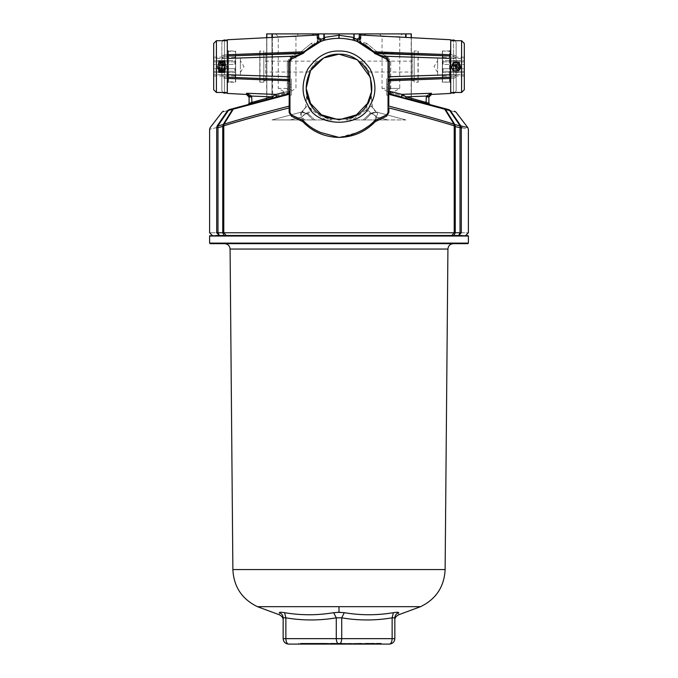 <?xml version="1.0" encoding="UTF-8"?>
<svg xmlns="http://www.w3.org/2000/svg" width="678" height="678" viewBox="0 0 678 678"><rect width="100%" height="100%" fill="white"/><g stroke="black" fill="none" stroke-linecap="round" stroke-linejoin="round"><path stroke-width="0.51" stroke-dasharray="3.39 2.54" d="M218.638 67.732L219.782 67.732L220.24 70.351L221.291 70.351L221.291 68.308L222.435 68.308L222.435 70.351L223.486 70.351L223.943 67.732L225.088 67.732M219.392 71.495L224.342 71.495M220.07 63.486L220.799 62.834L222.926 62.834L223.655 63.452L222.926 64.3L220.799 64.3L220.07 63.681M223.655 63.647L222.926 64.3M223.486 61.69L220.24 61.69M219.918 65.444L223.808 65.444M218.808 60.867L217.774 66.597L218.808 72.309L224.918 72.309L225.952 66.588L224.918 60.867L218.808 60.867M222.52 66.588L222.52 67.461C221.206 69.995 219.901 69.995 218.596 67.461L218.596 64.851L219.901 64.851L219.901 67.461L221.206 67.461L221.206 64.851L225.13 64.851L225.13 66.156L222.52 66.156L222.52 66.588M222.52 66.156L222.52 67.461C221.206 69.995 219.901 69.995 218.596 67.461L218.596 64.851L219.901 64.851L219.901 67.461L221.206 67.461L221.206 64.851L225.13 64.851L225.13 66.156L222.52 66.156M221.536 62.029C218.926 62.478 217.511 64.003 217.291 66.588C217.511 69.19 218.935 70.715 221.553 71.156L222.198 71.156C224.799 70.698 226.215 69.181 226.444 66.588C226.215 63.986 224.791 62.469 222.172 62.02L221.536 62.029M226.444 66.588C223.393 60.689 220.342 60.689 217.291 66.588C217.562 69.368 219.087 70.893 221.867 71.165C224.647 70.893 226.172 69.368 226.444 66.588M227.308 40.714L227.308 92.471M240.385 75.038L240.385 67.02L240.385 75.038L213.689 74.733L213.689 71.309L213.689 72.605L234.935 72.605L234.935 71.309L213.689 71.309L213.689 61.876L213.689 64.461L234.935 64.461L234.935 60.579L234.935 61.876L213.689 61.876L213.689 60.579L213.689 61.876L234.935 61.876L234.935 60.579L213.689 60.579L213.689 58.452L240.385 58.147L240.385 66.156L240.385 58.147M213.689 76.029L234.935 76.029L234.935 74.733L213.689 74.733L213.689 72.605L234.935 72.605L234.935 68.715L213.689 68.715L213.689 64.461L234.935 64.461L234.935 60.579L213.689 60.579L213.689 58.452L234.935 58.452L234.935 57.155L234.935 58.147M234.935 71.309L234.935 68.715L213.689 68.715L213.689 71.309L234.935 71.309L234.935 68.715L234.935 71.309M240.385 72.504L243.936 66.588L240.385 60.681L240.385 72.504L240.385 60.681M234.935 76.029L234.935 75.038M213.689 58.452L213.689 57.155L213.689 58.452M234.935 57.155L213.689 57.155M213.689 89.742L213.689 43.434M289.964 92.598L289.964 95.191L291.328 95.191L289.964 95.191L289.964 89.742L291.328 89.742L289.964 89.742L291.328 89.742L291.328 84.301L289.964 84.301L289.964 78.851L291.328 78.851L289.964 78.851L289.964 87.021L291.328 87.021L289.964 87.021L289.964 95.191L289.964 89.742L291.328 89.742L291.328 95.191L291.328 78.851L291.328 95.191L291.328 78.851L291.328 84.301L289.964 84.301L289.964 78.851L289.964 92.598L288.955 93.623L251.546 103.641L288.955 93.623L289.964 92.301L289.964 61.512L291.54 59.045L289.964 61.512L289.964 80.496L288.675 79.267L288.675 80.792L288.675 79.614L235.427 77.487L235.427 75.021L221.867 74.656L221.867 58.52L221.867 74.656L224.443 77.089L224.443 74.656L224.443 78.317L221.867 77.123C221.867 94.751 221.867 94.751 221.867 77.123C221.867 94.751 221.867 94.751 221.867 77.123L221.867 74.656L221.867 77.123L224.443 78.317L288.675 80.792L227.308 78.428C227.308 96.496 227.308 98.641 227.308 78.428L227.308 54.748C227.308 36.629 227.308 34.62 227.308 54.748L303.668 51.808L316.524 42.968L317.067 43.172L313.829 44.943L314.372 42.604L311.397 43.265L312.804 45.57L313.829 44.943L312.804 45.57L311.397 43.265L314.355 42.612L313.812 44.951M274.793 95.106L274.149 95.479M273.336 95.937L275.971 94.42L246.792 93.428M248.343 94.869L249.072 96.496L249.106 103.251L251.682 102.217L249.106 103.251L249.106 96.937L251.682 96.937L251.614 96.064L247.233 93.759M247.928 94.378L249.106 96.937L249.072 96.496L251.614 96.064L251.682 96.937L251.614 96.064L246.521 93.259L251.614 96.064L271.759 96.835L272.039 98.149L271.759 96.835L272.039 98.149L276.26 97.022L275.971 94.42L288.675 91.191L275.98 94.42L271.759 96.835L249.106 103.259L249.106 96.937L251.682 96.937L251.97 103.531L251.682 102.217L251.97 103.531L272.039 98.149L248.097 104.565L288.955 93.623L289.192 106.099C260.411 113.531 238.664 119.565 223.96 124.21L233.308 109.133L289.218 94.276L289.964 93.2M289.964 89.742L289.964 84.301L289.964 89.742M339 54.172C328.033 53.808 318.55 59.283 310.549 70.597C304.753 83.182 304.753 94.132 310.549 103.446C318.092 124.405 359.908 124.405 367.451 103.446C373.247 94.132 373.247 83.182 367.451 70.597C359.45 59.283 349.967 53.808 339 54.172C349.967 53.808 359.45 59.283 367.451 70.597C373.247 83.182 373.247 94.132 367.451 103.446C359.908 124.405 318.092 124.405 310.549 103.446C304.753 94.132 304.753 83.182 310.549 70.597C318.55 59.283 328.033 53.808 339 54.172C328.033 53.808 318.55 59.283 310.549 70.597C304.753 83.182 304.753 94.132 310.549 103.446C318.092 124.405 359.908 124.405 367.451 103.446C373.247 94.132 373.247 83.182 367.451 70.597C359.45 59.283 349.967 53.808 339 54.172M388.036 95.191L386.672 95.191L386.672 78.851L386.672 95.191L386.672 89.742L388.036 89.742L388.036 95.191L388.036 78.851L388.036 84.301L386.672 84.301L388.036 84.301L388.036 95.191L388.036 78.851L388.036 84.301L386.672 84.301L386.672 78.851L388.036 78.851L386.672 78.851L386.672 87.021L388.036 87.021L386.672 87.021L386.672 95.191L388.036 95.191L388.036 61.512L386.46 59.045L388.036 61.512L388.036 92.598M386.672 89.742L388.036 89.742L388.036 84.301L386.672 84.301L386.672 89.742L388.036 89.742L386.672 89.742M289.192 106.099L289.133 112.523L291.464 116.226L291.54 114.997L302.566 120.142L291.54 114.997L289.964 112.523L291.54 114.997L302.566 120.142L302.786 121.667L303.397 120.735L302.566 120.142M287.108 88.386L278.251 88.386L287.108 93.505L295.955 88.386L295.955 36.629L278.251 36.629L295.955 36.629L298.684 33.9L275.531 33.9L298.684 33.9M390.892 88.386L399.749 88.386L382.045 88.386L390.892 93.505L399.749 88.386L399.749 36.629L382.045 36.629L399.749 36.629L402.469 33.9L379.316 33.9L402.469 33.9M444.819 108.565L445.488 109.446L449.7 110.573L460.082 125.82L460.023 232.757L455.269 232.757L455.269 126.405L454.811 124.523L454.04 124.21C439.327 119.565 417.589 113.531 388.808 106.099L388.782 94.276L444.692 109.133L454.04 124.21L454.209 232.757L216.706 232.757C207.265 232.757 207.265 232.757 216.706 232.757L219.333 235.486L461.955 235.486C466.905 235.486 466.905 235.486 461.955 235.486C466.905 235.486 466.905 235.486 461.955 235.486C469.778 235.486 469.778 235.486 461.955 235.486M450.446 110.658L449.031 109.692L450.446 110.658C457.752 112.607 457.752 112.607 450.446 110.658L460.811 125.905C470.159 128.21 470.159 128.21 460.811 125.905L460.082 125.82L461.328 127.261M339 51.036C351.009 50.638 361.399 56.638 370.163 69.029C376.51 82.818 376.51 94.81 370.163 105.014C361.899 127.973 316.101 127.973 307.837 105.014C301.49 94.81 301.49 82.818 307.837 69.029C316.601 56.638 326.991 50.638 339 51.036M320.686 132.507L339 137.414C353.357 137.117 365.425 131.871 375.214 121.667L375.434 120.142L386.46 114.997L375.426 120.142L386.46 114.997L386.536 116.226L388.867 112.523L388.867 107.912C417.614 115.243 439.403 121.201 454.235 125.811L455.252 126.1M369.044 125.777L374.603 120.735C369.722 125.879 363.959 129.803 357.314 132.507C364.162 129.659 369.925 125.735 374.603 120.735L375.214 121.667M302.786 121.667C312.575 131.871 324.643 137.117 339 137.414L357.314 132.507M375.62 121.37L386.536 116.226M388.036 93.2L388.782 94.276L389.045 93.623L388.036 92.301L389.045 93.623L389.325 91.191L402.02 94.42L389.325 91.191L389.045 93.623L388.036 92.301L388.036 80.496L389.325 79.267L389.325 76.8L389.325 79.267L388.036 80.496L388.036 76.8L389.325 76.8L388.036 76.8L388.036 61.512L388.036 92.301L390.714 92.666L388.036 92.301L388.036 78.851M388.036 93.395L388.036 112.523L386.46 114.997L388.036 112.523L388.036 92.301L389.045 93.623L388.036 92.301L388.036 81.436L388.036 92.301L389.325 91.191L389.325 79.614L389.325 80.792L453.557 78.317L453.557 74.656L453.557 78.317L456.133 77.123L456.133 56.054C456.133 38.434 456.133 38.434 456.133 56.054L456.133 77.123C456.133 94.751 456.133 94.751 456.133 77.123C456.133 94.751 456.133 94.751 456.133 77.123L453.557 78.317L389.325 80.792L450.692 78.428C450.692 98.674 450.692 96.471 450.692 78.428L450.692 74.75L442.573 75.021L456.133 74.656L453.557 77.089L456.133 74.656L442.573 75.021L442.573 77.487L453.557 77.089L442.573 77.487L442.573 75.021L389.325 76.8L389.325 61.512L386.969 57.808L386.46 59.045L386.969 57.808L374.468 53.164L386.46 59.045L374.603 53.308C361.535 35.502 321.525 31.332 303.397 53.308L291.54 59.045L302.566 53.901L312.804 45.57L303.397 53.308L294.515 56.189L302.566 53.901L294.515 56.189L295.023 57.418L294.515 56.189L224.443 58.528L224.443 56.096L224.443 58.528L221.867 58.52L221.867 56.054C221.867 38.434 221.867 38.434 221.867 56.054L221.867 58.528L224.443 56.096L224.443 54.859L221.867 56.054L224.443 54.859L224.443 56.096L221.867 58.528L235.427 58.164L235.427 55.698L224.443 56.096L235.427 55.698L235.427 58.164L294.515 56.189L291.031 57.808L291.54 59.045L290.438 56.579L287.286 61.512L287.286 92.666L289.964 92.301L271.963 97.022L272.344 33.9L318.567 33.9L318.414 40.731L317.321 40.968L316.626 43.392L318.262 41.985L318.414 40.731L318.194 42.112L317.118 43.138L318.482 41.434L318.567 40.731L317.279 41.799L318.567 40.731L318.567 37.171L318.457 41.502L317.346 43.011L316.524 42.968L303.668 51.808L303.066 52.986L303.668 51.808L303.066 52.986L303.973 52.706L302.566 53.901L295.023 57.418L302.074 53.757M388.867 107.921L388.036 107.921L388.036 112.523L386.46 114.997M223.325 124.286L223.91 124.32L223.325 124.286L232.512 109.446L234.647 108.175M222.748 126.1L223.791 126.405L223.791 232.757L226.215 235.486L455.845 235.486L216.045 235.486C208.222 235.486 208.222 235.486 216.045 235.486C211.095 235.486 211.095 235.486 216.045 235.486C211.095 235.486 211.095 235.486 216.045 235.486L219.333 235.486L217.977 232.757L217.96 125.922L223.189 124.523L222.748 126.1L223.765 125.811C238.597 121.201 260.386 115.243 289.133 107.921L289.964 107.912L289.964 93.395L289.964 112.523L291.54 114.997M291.328 84.301L289.964 84.301L291.328 84.301M289.964 78.851L289.964 92.301L288.955 93.623L276.26 97.022L288.955 93.623L289.964 92.301L288.955 93.623L289.964 92.301L289.964 81.436L289.964 92.301L288.675 91.191L288.955 93.623L288.675 80.792L224.443 78.317L224.443 77.089L221.867 74.656L235.427 75.021L235.427 77.487L288.675 79.267L288.675 76.8L288.675 79.267L289.964 80.496L289.964 81.436L289.964 76.8L288.675 76.8L289.964 76.8L290.396 60.045M249.072 96.496L251.614 96.064L271.759 96.835L251.614 96.064L249.072 96.496M249.106 96.937L251.682 96.937L251.682 102.217L271.759 96.835L251.682 102.217L251.682 96.937M246.945 93.539L247.639 94.106M249.063 96.462L248.945 95.979M246.928 93.53L275.971 94.42L246.521 93.259C246.521 94.818 246.521 94.818 246.521 93.259C246.521 94.818 246.521 94.818 246.521 93.259C246.521 94.818 246.521 94.818 246.521 93.259M313.185 45.333L317.118 43.138M311.973 46.104L308.685 48.485L311.973 46.104M304.617 52.062L303.066 52.986L235.427 55.698L302.481 53.554L304.558 52.121L303.668 51.808L304.558 52.121L311.999 46.087M290.557 59.825L291.54 59.045L291.031 57.808L294.515 56.189L291.031 57.808L288.675 61.512L291.031 57.808L288.675 61.512L288.675 76.8L288.675 61.512L289.964 61.512L289.964 76.8L235.427 75.021L288.675 76.8L235.427 75.021L235.427 77.487L224.443 77.089L288.675 79.614L288.675 91.191L289.964 92.301L289.964 80.843L289.964 93.395M266.674 37.688L266.674 98.547L265.666 99.861L266.835 98.395L266.674 33.9L272.344 33.9M317.067 43.172L317.321 40.968L318.414 40.731L318.414 33.9M305.668 51.062L302.566 53.901L291.54 59.045L302.566 53.901L291.54 59.045L290.438 56.579L301.464 51.435L290.438 56.579L287.286 61.512L289.964 61.512L291.54 59.045L289.964 61.512L289.964 95.191M272.344 37.392L272.675 97.979L272.344 96.666L287.286 92.666L287.616 93.979L287.286 61.512L289.964 61.512L289.964 80.496L288.675 79.267L235.427 77.487L288.675 79.614L288.692 78.258M271.963 33.9L271.963 97.022L271.344 98.335L271.963 97.022L266.835 98.395L266.835 33.9M266.835 37.68L266.835 98.395L266.208 99.717L266.835 98.395L271.963 97.022L271.963 37.417M248.097 104.565L249.106 103.293M324.974 40.036L338.907 37.985L324.974 40.036L324.237 37.426L322.813 40.731L320.702 41.528L321.126 39.205L318.728 37.849L317.829 39.036L320.219 40.333L320.27 41.35L303.668 51.808L224.443 54.859C224.443 35.239 224.443 35.239 224.443 54.859C224.443 35.239 224.443 35.239 224.443 54.859L303.668 51.808L304.558 52.121L302.625 53.452L303.066 52.986L302.625 53.452L235.427 55.698L303.066 52.986L235.427 55.698L235.427 58.164L294.515 56.189L295.023 57.418M318.728 33.9L318.728 37.849L318.567 33.9L323.864 33.9L323.864 38.163L321.126 39.205L320.219 40.333M322.813 40.731L323.923 40.366M324.245 40.256L324.948 40.044M338.949 33.9L338.907 37.985L353.026 40.036L353.763 37.426L339.051 35.264L324.237 37.426L324.237 33.9L359.433 33.9L359.272 37.849L360.171 39.036L360.721 38.392L360.721 35.036L453.557 39.9M354.247 40.417L355.187 40.731L353.763 37.426L353.763 33.9M339.051 33.9L339.093 37.985L354.077 40.366M359.272 33.9L359.272 37.849L356.874 39.205L357.298 41.528L375.375 53.452L374.332 51.808L357.73 41.35L357.781 40.333L356.874 39.205L354.136 38.163L354.136 33.9M355.187 40.731L357.73 41.35M453.557 56.096L453.557 58.528L453.557 54.859L456.133 56.054L453.557 54.859L453.557 56.096L456.133 58.528L453.557 56.096L442.573 55.698L453.557 56.096M453.557 58.52L442.573 58.164L453.557 58.528L453.557 74.656L453.557 58.52M373.392 52.07L375.434 53.901L376.536 51.435L387.562 56.579L390.714 61.512L390.714 92.666L405.656 96.666L406.656 98.335L405.656 96.666L405.325 97.979L405.656 96.666L390.714 92.666L390.384 93.979L411.792 99.717L390.384 93.979L390.714 61.512L387.562 56.579L386.46 59.045L375.434 53.901L360.933 43.172L359.433 40.731L360.679 40.968L361.374 43.392L360.679 40.968L359.433 40.722L360.654 43.011L364.188 44.951L363.628 42.604L366.603 43.265L365.196 45.57L366.603 43.265L363.645 42.612L364.188 44.951L375.434 53.901L382.977 57.418L383.485 56.189L382.977 57.418L375.434 53.901L386.46 59.045L388.036 61.512L386.46 59.045L382.977 57.418L383.485 56.189L442.573 58.164L442.573 55.698L442.573 58.164L383.485 56.189L386.969 57.808L389.325 61.512L389.325 76.8L442.573 75.021L442.573 77.487L389.325 79.614L450.692 77.19M373.442 52.121L374.934 52.986L374.332 51.808L374.934 52.986L442.573 55.698L375.375 53.452L442.573 55.698L374.934 52.986L375.375 53.452L374.934 52.986L442.573 55.698L442.573 58.164L450.692 58.427L450.692 74.75L450.692 55.994L375.375 53.452L373.442 52.121L374.332 51.808L361.476 42.968L374.332 51.808L373.442 52.121L453.557 54.859C453.557 35.239 453.557 35.239 453.557 54.859C453.557 35.239 453.557 35.239 453.557 54.859L374.332 51.808L450.692 54.748L450.692 55.994M359.433 39.409L360.171 39.036M359.433 33.9L359.433 37.171L360.721 38.392L360.721 41.799L359.433 40.731L359.586 33.9L359.433 40.722L361.476 42.968L360.654 43.011L359.433 40.731L359.543 41.511L360.882 43.138M318.567 37.171L318.567 33.9L318.567 37.171L317.279 38.392L317.829 39.036M320.702 41.528L320.27 41.35M302.617 53.884L303.532 53.164L227.308 55.994M302.566 53.901L301.464 51.435L311.397 43.265L301.464 51.435L303.397 53.308L301.464 51.435L302.566 53.901L303.397 53.308L302.481 53.554M290.26 60.291L289.964 61.512L291.54 59.045L291.031 57.808M288.955 93.623L288.675 91.191L289.964 92.301L288.955 93.623L276.26 97.022L275.98 94.42L276.26 97.022L272.039 98.149M251.97 103.531L251.546 103.641L251.402 102.327M233.181 108.565L232.512 109.446L228.3 110.573L228.969 109.692L233.181 108.565M228.969 109.692L227.554 110.658L216.791 126.701M216.731 126.896L216.706 232.757M227.554 110.658C220.248 112.607 220.248 112.607 227.554 110.658L228.3 110.573L217.918 125.82L217.189 125.905M217.918 125.82L216.706 127.676L217.918 125.82M216.663 127.574L216.663 127.574C207.265 129.862 207.265 129.862 216.663 127.574M223.791 126.405L223.91 124.32M291.464 116.226L302.38 121.37M428.928 96.496L426.386 96.064L426.318 96.937L426.386 96.064L431.479 93.259L428.894 96.937L428.928 96.496L426.386 96.064L426.318 102.217L428.894 103.251L426.318 102.217L426.03 103.531L426.318 102.217L426.03 103.531L405.961 98.149L406.241 96.835L402.029 94.42L406.241 96.835L405.961 98.149L401.74 97.022L402.029 94.42L431.479 93.259L426.386 96.064L406.241 96.835L402.029 94.42L401.74 97.022L402.02 94.42L431.479 93.259L426.386 96.064L428.928 96.496L428.894 96.937L426.318 96.937L426.318 102.217L406.241 96.835L405.961 98.149L426.454 103.641L426.03 103.531L426.454 103.641L426.598 102.327M426.454 103.641L429.903 104.565L428.894 103.251L428.894 96.937L426.318 96.937L428.894 96.937L428.894 103.251L428.894 96.937L428.894 103.251L426.318 102.217L426.318 96.937M428.937 96.462L429.666 94.852L428.937 96.462M431.479 93.259C431.479 94.818 431.479 94.818 431.479 93.259C431.479 94.818 431.479 94.818 431.479 93.259C431.479 94.818 431.479 94.818 431.479 93.259L430.072 94.386L431.479 93.259L402.02 94.42M406.656 98.335L412.334 99.861L411.165 98.395L406.037 97.022L411.165 98.395L411.165 37.68M411.326 37.688L411.326 98.547L412.334 99.861L411.326 98.547L411.326 33.9L411.165 98.395L411.792 99.717M387.833 60.486L388.036 61.512L390.714 61.512L388.036 61.512L388.036 80.496L388.011 61.139L388.036 76.8L389.325 76.8L389.325 61.512L386.969 57.808L383.485 56.189L442.573 58.164M365.196 45.57L375.434 53.901L374.603 53.308L376.536 51.435L387.562 56.579L386.969 57.808M386.638 59.139L387.604 60.045M361.374 43.392L360.721 41.799L360.721 38.392M359.586 33.9L359.586 40.731L359.586 33.9L411.165 33.9M374.468 53.164L375.519 53.554M382.977 57.418L375.926 53.757M388.036 80.496L389.325 79.267L442.573 77.487L389.325 79.267M396.045 92.903L389.325 91.191L388.036 92.301L389.045 93.623L389.325 91.191L389.325 79.614L388.036 81.436L389.325 79.614L388.036 80.843M388.036 81.436L389.325 80.792L388.036 81.436L389.325 80.792L389.325 91.191L388.036 92.301L389.045 93.623L426.03 103.531L405.961 98.149M443.353 108.175L445.488 109.446L454.675 124.286M454.209 126.405L461.294 127.676L460.04 125.922L454.09 124.32M461.294 232.757C470.735 232.757 470.735 232.757 461.294 232.757L460.023 232.757L458.667 235.486L461.294 232.757L461.337 127.574M365.154 45.545L368.4 47.782M457.93 63.486L457.201 62.834L455.074 62.834L454.345 63.647L455.074 64.3L457.201 64.3L457.93 63.486M457.201 62.834L455.074 62.834L455.074 64.3L457.201 64.3L457.201 62.834M457.76 61.69L458.862 62.529L459.226 64.308L458.082 65.444L454.192 65.444L453.048 64.308L453.404 62.529L454.514 61.69L457.76 61.69L458.862 62.529L459.209 64.122L458.082 65.444L454.192 65.444L453.065 64.122L453.404 62.529L454.514 61.69L457.76 61.69M457.76 70.351L456.709 70.351L457.76 70.351L458.218 67.732L459.362 67.732L458.608 71.495L453.658 71.495L452.912 67.732L454.057 67.732L454.514 70.351L455.565 70.351L455.565 68.308L456.709 68.308L456.709 70.351L456.709 68.308L455.565 68.308L455.565 70.351L454.514 70.351L454.057 67.732L452.912 67.732L453.658 71.495L458.608 71.495L459.362 67.732L458.218 67.732L457.76 70.351M459.192 60.867L460.226 66.597L459.192 72.309L453.082 72.309L452.048 66.588L453.082 60.867L459.192 60.867L459.192 72.309L453.082 72.309L453.082 60.867L459.192 60.867M459.404 67.461L459.404 64.851L458.099 64.851L458.099 67.461L456.794 67.461L456.794 64.851L452.87 64.851L452.87 66.156L455.48 66.156L455.48 67.461M460.709 66.588C460.489 69.19 459.065 70.715 456.447 71.156L455.802 71.156C453.201 70.698 451.785 69.181 451.556 66.588C451.785 63.986 453.209 62.469 455.828 62.02L459.328 63.317M459.404 63.385L460.709 66.368M456.447 71.156L455.802 71.156M437.615 75.038L437.615 67.02L437.615 75.038L464.311 74.733L464.311 71.309L464.311 72.605L443.065 72.605L443.065 71.309L464.311 71.309L464.311 61.876L464.311 64.461L443.065 64.461L443.065 60.579L443.065 61.876L464.311 61.876L464.311 60.579L464.311 61.876L443.065 61.876L443.065 60.579L464.311 60.579L464.311 58.452L437.615 58.147L437.615 66.156L437.615 58.147M464.311 76.029L443.065 76.029L443.065 74.733L464.311 74.733L464.311 72.605L443.065 72.605L443.065 68.715L464.311 68.715L464.311 64.461L443.065 64.461L443.065 60.579L464.311 60.579L464.311 58.452L443.065 58.452L443.065 57.155L443.065 58.147M443.065 71.309L443.065 68.715L464.311 68.715L464.311 71.309L443.065 71.309L443.065 68.715L443.065 71.309M437.615 72.504L434.064 66.588L437.615 60.681L437.615 72.504L437.615 60.681M443.065 76.029L443.065 75.038M464.311 58.452L464.311 57.155L464.311 58.452M443.065 57.155L464.311 57.155M464.311 89.742L464.311 43.434M450.692 92.471L450.692 40.714M389.308 78.258L389.325 76.8L442.573 75.021M402.478 94.683L402.054 94.437M323.753 40.417L322.847 40.722M450.692 54.748C450.692 34.62 450.692 36.629 450.692 54.748M428.894 103.251L429.903 104.565L428.894 103.259M387.443 59.825L386.46 59.045M289.964 80.496L289.964 61.512L288.675 61.512L288.675 76.8M303.532 53.164L304.642 52.037M216.045 235.486L224.087 235.486L222.731 232.757L222.731 126.405L216.706 127.676M311.77 643.286L379.621 643.558L311.77 643.286M303.244 643.286L303.38 643.829L370.086 643.829L370.358 643.286L370.612 643.829L373.4 644.1L379.892 644.1L338.534 644.1L389.401 644.1C391.045 643.753 391.952 641.939 392.13 638.651L283.15 638.651C283.497 641.939 285.311 643.753 288.599 644.1L339 644.1C340.644 643.753 341.551 641.939 341.72 638.651L341.72 617.836L344.305 612.683L333.695 612.683C317.329 615.438 300.964 615.438 284.599 612.683C281.192 612.132 279.429 612.132 279.294 612.683C279.294 615.438 279.294 615.438 279.294 612.683C281.709 613.573 282.989 615.293 283.15 617.836L285.87 617.836L284.599 612.683M315.482 644.1L314.939 643.286L315.211 644.1L312.244 644.1L326.525 644.1L313.753 644.1L319.931 644.1L313.761 644.1L316.126 643.829L314.033 643.558L319.931 643.558L316.151 643.286L325.982 643.286L314.719 643.286L326.254 643.558L316.414 643.558L325.118 643.558L325.66 644.1L317.397 644.1L320.499 643.829L320.499 643.286M299.735 644.1L300.278 643.286L300.549 644.1L297.981 644.1L315.245 644.1L315.092 643.558M307.092 643.286L300.981 643.286L310.838 643.286L307.092 643.286L310.566 643.829L301.168 643.829L312.66 644.1L300.549 644.1M329.694 644.1L333.305 644.1L329.694 644.1L332.779 643.286L330.245 643.286L332.237 643.558L329.974 643.829L330.245 643.286L332.779 643.286L332.508 643.829L336.11 643.829L332.237 643.558L332.237 644.1L336.381 644.1L332.779 644.1L333.305 643.558L333.847 644.1L335.839 643.558L336.381 644.1L333.847 643.558L333.847 644.1L332.779 643.558L330.245 644.1M342.5 643.286L337.169 643.286L342.5 643.286L343.043 644.1L373.4 644.1L379.138 643.829L379.349 643.286L379.621 643.829L303.752 643.829L303.981 643.286M339.619 643.286L336.949 643.286L342.068 643.286L342.043 643.829L336.619 644.1L337.966 644.1L338 643.558L341.576 643.558L341.305 644.1L336.619 644.1L337.127 643.558M365.518 643.286L381.409 643.286L365.518 643.286L365.544 643.829L363.527 643.829L365.518 643.286L365.789 643.829L381.68 643.558L365.544 643.558L365.823 644.1L381.951 644.1L363.255 644.1L365.823 644.1L363.806 643.558L363.255 644.1L365.273 643.829L365.273 643.286M371.756 643.286L371.213 644.1L365.823 644.1M373.476 643.286L373.476 643.829L371.756 644.1M379.688 643.286L379.146 644.1L377.027 643.829L377.027 643.286M381.409 643.286L381.409 643.829L379.688 644.1M366.23 643.286L366.027 643.829L381.68 643.558L381.951 644.1L381.409 644.1M377.027 644.1L373.748 643.558L374.019 644.1L373.476 644.1M372.976 643.286L373.459 644.1L373.892 643.286M347.272 643.558L361.56 643.286L347.272 643.558L361.832 643.829L347.272 643.829L362.103 644.1L349.89 644.1L349.348 643.286L349.865 643.829L358.984 643.829L358.755 643.286M359.204 644.1L359.459 643.286L359.755 643.829L361.56 643.558L362.103 644.1L359.755 644.1M359.009 644.1L347 644.1L347.543 644.1L347 644.1L347.543 643.286M337.127 643.829L338.339 643.286M337.966 643.286L337.712 644.1M336.949 643.286L336.415 644.1L341.576 643.829L339.602 643.829L339.61 643.286L339.61 643.829L336.686 643.829L339.619 643.829L337.619 643.286L342.771 643.558L337.966 643.558L342.61 644.1L338.873 643.829L342.068 643.558L342.254 644.1M336.678 643.558L336.407 644.1L336.932 643.558M339.619 644.1L341.305 644.1M338.873 643.286L338.873 644.1L338.263 643.558L338.534 644.1L343.043 644.1M332.779 643.286L335.839 643.286L332.779 643.286M320.499 644.1L326.254 643.829L316.626 643.829L316.406 643.286L316.151 643.829L319.931 643.829L319.931 643.286L319.931 643.829L314.033 643.829L314.304 643.286L313.761 644.1L314.024 643.558M324.118 643.286L323.576 644.1L314.185 644.1L325.118 644.1M325.982 643.286L326.525 644.1L319.931 644.1L323.576 644.1M312.634 643.286L303.973 643.286L312.66 643.286L312.931 643.829L312.66 643.286L301.168 643.558L307.092 643.558L307.092 644.1L300.896 644.1L313.177 644.1L304.397 644.1L312.66 643.558L313.202 644.1L312.66 644.1L313.202 644.1L312.634 643.286L301.227 643.286M303.973 643.286L304.397 643.558L303.973 643.286M303.151 644.1L303.21 643.286L303.752 644.1M305.609 643.286L310.838 643.286M313.202 644.1L300.71 643.829L300.981 643.286L310.566 643.829L307.092 644.1M301.439 643.286L300.896 644.1L301.413 643.558M312.66 644.1L310.295 644.1M300.973 643.558L300.439 644.1L300.981 643.286M394.85 617.895L394.85 617.836C394.85 620.667 394.85 620.667 394.85 617.836L392.13 617.836C375.324 620.667 358.526 620.667 341.72 617.836L336.28 617.836C319.474 620.667 302.676 620.667 285.87 617.836L285.87 638.651C286.048 641.939 286.955 643.753 288.599 644.1L288.523 644.1M283.15 617.895L283.15 638.651M394.85 617.836C395.011 615.293 396.291 613.573 398.706 612.683C398.706 615.438 398.706 615.438 398.706 612.683C398.571 612.132 396.808 612.132 393.401 612.683C377.036 615.438 360.671 615.438 344.305 612.683M394.85 638.651L392.13 638.651L392.13 617.836L393.401 612.683M339 644.1C337.356 643.753 336.449 641.939 336.28 638.651L336.28 617.836L333.695 612.683M339 243.656L453.362 243.656L339 243.656M210.146 243.656L467.854 243.656M226.215 235.486L224.087 235.486M361.51 130.583L363.323 129.6M283.921 92.403L275.98 94.42M235.427 75.021L227.308 74.75L227.308 58.427L235.427 58.164M306.015 107.031L301.617 112.023L305.634 107.234L306.422 98.157L307.253 98.157L306.939 97.208C307.092 98.513 308.515 101.437 311.202 105.971L310.939 108.972C308.863 106.505 307.227 105.861 306.015 107.031L302.363 111.819L272.039 119.947L290.074 119.947L272.039 119.947L302.363 111.819C301.396 112.353 301.193 114.073 301.752 116.989L304.668 119.947L290.074 119.947L301.752 116.989C304.702 114.302 306.761 113.158 307.922 113.548L302.363 111.819L307.922 113.548L312.066 110.107L310.939 108.972L307.354 112.98M311.202 105.971C316.279 113.251 323.245 117.913 332.093 119.947C319.33 116.48 311.049 109.209 307.253 98.157L306.422 98.157L306.651 96.251L305.634 107.234M307.109 113.921L313.05 119.947L307.109 113.921L301.439 112.065L307.109 113.921C305.939 113.506 303.829 114.607 300.778 117.235L290.074 119.947L313.05 119.947L272.039 119.947L301.439 112.065L272.039 119.947L332.093 119.947L314.804 119.947L307.922 113.548L314.804 119.947L304.668 119.947M301.439 112.065C300.447 112.599 300.227 114.328 300.778 117.235L303.261 119.947M376.561 112.065C377.553 112.599 377.773 114.328 377.222 117.235L374.739 119.947L387.926 119.947L377.222 117.235C374.171 114.607 372.061 113.506 370.891 113.921L376.561 112.065L405.961 119.947L376.561 112.065L370.891 113.921L364.95 119.947L370.891 113.921M370.646 112.98L367.061 108.972L365.934 110.107L370.078 113.548C371.239 113.158 373.298 114.302 376.248 116.989L387.926 119.947L345.907 119.947L405.961 119.947L376.383 112.023L372.366 107.234L376.383 112.023L370.078 113.548L375.637 111.819L405.961 119.947L374.739 119.947M372.366 107.234L371.493 97.208L371.985 107.031L375.637 111.819C376.604 112.353 376.807 114.073 376.248 116.989L373.332 119.947M371.985 107.031C370.773 105.861 369.137 106.505 367.061 108.972L366.798 105.971L371.493 97.208L371.349 96.251L371.493 97.208L371.061 97.208L371.349 96.251L370.747 98.157L371.578 98.157L370.747 98.157C367.018 109.158 358.738 116.421 345.907 119.947C354.408 118.218 361.366 113.565 366.798 105.971M363.196 119.947L370.078 113.548L363.196 119.947M227.308 51.333L235.486 51.333L235.486 81.843L227.308 81.843L227.308 51.333L227.918 50.443L227.918 82.741L227.918 50.443L228.469 50.994L228.469 82.182L228.469 50.994L235.681 50.994L235.681 82.182L235.681 50.994L235.681 82.182L228.469 82.182L227.918 82.741L227.308 81.843L227.308 51.333M317.507 61.139C317.084 60.461 308.465 71.165 308.88 72.038C307.583 72.682 316.457 60.944 317.507 61.139L265.725 61.139L265.725 72.038L265.725 61.139M265.725 52.426L265.725 80.758L265.725 52.426L263.818 52.426L263.818 80.758L263.818 52.426M263.818 50.994L263.818 82.182L263.818 50.994L259.81 50.994L259.81 82.182L259.81 50.994L259.81 82.182L263.818 82.182M260.005 51.181L260.005 81.996M360.493 61.139C360.721 60.274 369.629 71.249 369.12 72.038C370.434 72.716 361.603 61.003 360.493 61.139L412.275 61.139L412.275 72.038L412.275 61.139M417.995 51.181L417.995 81.996M418.19 50.994L418.19 82.182L414.182 82.182L414.182 50.994L418.19 50.994M414.182 50.994L414.182 82.182M414.182 52.426L414.182 80.758L414.182 52.426L412.275 52.426L412.275 80.758L412.275 52.426M442.319 82.182L442.319 50.994L449.531 50.994L449.531 82.182L449.531 50.994L450.082 50.443L450.082 82.741L450.082 50.443L450.692 51.333L442.319 50.994L442.319 82.182L450.692 81.843L450.692 51.333L450.692 81.843L450.082 82.741L449.531 82.182L442.319 82.182M442.514 51.333L442.514 81.843L442.514 51.333M216.418 92.471L216.418 40.714M388.867 112.523L388.036 112.523M224.443 74.656L224.443 58.52L224.443 74.656M224.443 78.317C224.443 97.946 224.443 97.946 224.443 78.317C224.443 97.946 224.443 97.946 224.443 78.317M289.964 81.436L288.675 80.792L289.964 81.436L288.675 80.792L288.675 91.191M289.964 80.843L288.675 79.614L289.964 80.843L288.675 79.614L227.308 77.19M316.524 42.968L317.279 41.799L317.279 38.392L317.279 41.799L316.524 42.968M313.278 35.248L313.278 33.9M312.897 33.9L312.897 35.273M224.443 39.9L317.279 35.036L317.279 38.392M453.557 78.317C453.557 97.946 453.557 97.946 453.557 78.317C453.557 97.946 453.557 97.946 453.557 78.317M289.964 61.512L288.675 61.512M289.133 112.523L289.964 112.523M406.241 96.835L426.386 96.064L406.241 96.835L426.318 102.217L406.241 96.835M376.536 51.435L366.603 43.265L376.536 51.435L375.434 53.901L374.603 53.308L376.536 51.435M364.722 33.9L364.722 35.248M365.103 35.273L365.103 33.9M405.656 33.9L405.656 37.392M406.037 37.417L406.037 33.9M388.036 61.512L389.325 61.512M462.328 127.811L468.396 129.295M461.582 40.714L461.582 92.471M453.913 235.486L455.269 232.757L454.209 232.757L451.785 235.486M373.824 643.286L373.612 643.829L372.892 643.286M298.532 643.286L298.845 644.1M369.815 644.1L370.866 644.1M378.934 644.1L379.621 643.829L379.349 643.286M369.112 643.286L369.112 644.1M377.536 643.286L377.536 644.1M369.612 643.286L369.612 644.1M349.348 643.286L349.348 644.1M350.348 643.286L349.89 644.1M349.636 644.1L350.094 644.1M359.459 644.1L359.459 643.558M339.898 643.286L339.898 644.1M338.153 644.1L337.881 643.558L337.576 644.1M337.432 644.1L338.22 644.1M332.237 644.1L332.779 644.1M316.855 644.1L314.448 643.558L315.88 644.1M316.101 644.1L316.414 643.286L316.329 644.1M319.897 643.286L319.897 644.1M324.576 643.286L324.999 644.1M318.228 643.286L318.228 643.829L316.855 643.286M316.863 643.286L317.397 644.1M314.651 644.1L314.685 643.558M307.27 643.286L307.626 644.1M307.142 643.286L307.142 644.1M300.71 643.558L300.439 644.1M300.718 644.1L305.269 644.1M257.428 606.674L420.572 606.674M445.124 569.571L232.876 569.571M230.079 249.055L447.921 249.055M468.396 243.114L209.604 243.114M209.604 236.029L468.396 236.029M325.72 119.947L312.066 110.107M365.934 110.107L352.28 119.947M249.106 97.157L246.521 94.437L224.443 93.276M275.531 33.9L278.251 36.629L278.251 88.386M379.316 33.9L382.045 36.629L382.045 88.386M222.647 40.714L221.867 42.621M222.647 92.471L221.867 90.555M318.406 41.663L318.567 40.722L317.27 43.036L318.457 41.502M318.194 42.112L318.482 41.434L318.194 42.112M455.353 40.714L456.133 42.621M455.353 92.471L456.133 90.555M318.55 33.9L317.279 35.036M453.557 93.276L431.479 94.437L428.894 97.157M374.603 53.308L375.434 53.901M359.594 41.663L359.433 40.722L360.73 43.036L359.543 41.502M359.45 33.9L360.721 35.036M359.543 41.511L359.849 42.18L359.543 41.511M312.244 644.1L311.702 643.286M304.397 644.1L303.854 643.286M300.896 644.1L301.168 643.558M283.15 619.955L283.15 617.836M306.651 96.251L306.507 97.208L306.651 96.251M371.349 96.251L371.493 97.208L371.349 96.251M308.88 72.038L265.725 72.038M263.818 80.758L265.725 80.758M369.12 72.038L412.275 72.038M414.182 80.758L412.275 80.758"/><path stroke-width="1.02" d="M221.291 70.351L220.24 70.351L219.782 67.732L218.638 67.732L219.392 71.495L224.342 71.495L225.088 67.732L223.943 67.732L223.486 70.351L222.435 70.351L222.435 68.308L221.291 68.308L221.291 70.351M224.342 71.495L225.088 67.732M218.638 67.732L219.392 71.495M223.655 63.647L222.926 64.3L220.799 64.3L220.799 62.834L222.926 62.834L222.926 64.3M220.24 61.69L219.138 62.529L218.774 64.308L219.918 65.444L223.808 65.444L224.952 64.308L224.596 62.529L223.486 61.69L220.24 61.69L219.138 62.529L218.791 64.122L219.918 65.444M219.426 62.02L219.138 62.529M223.808 65.444L224.935 64.122L224.299 62.02M224.596 62.529L223.486 61.69M218.808 60.867L218.808 72.309L224.918 72.309L224.918 60.867L218.731 61.079M227.308 77.19L288.675 79.614L235.427 77.487L235.427 75.021L227.308 74.75L227.308 92.471L216.418 92.471L216.418 40.714L227.308 40.714L227.308 78.428C227.308 96.496 227.308 98.641 227.308 78.428L288.675 80.792L288.675 79.614L289.964 80.843M216.418 92.471L213.689 89.742L213.689 43.434L216.418 40.714M249.063 96.462L246.521 93.259L251.614 96.064L249.072 96.496L249.106 103.259L271.759 96.835L275.929 94.445M275.522 94.683L274.793 95.106M274.149 95.479L273.336 95.937M249.106 96.937L251.682 96.937L251.97 103.531L248.097 104.565L249.106 103.251L248.097 104.565L288.955 93.623L289.964 92.301L288.675 91.191L288.955 93.623L289.964 92.301M272.039 98.149L271.759 96.835L251.614 96.064L251.682 96.937M247.233 93.759L248.343 94.869M246.521 93.259C246.521 94.818 246.521 94.818 246.521 93.259L275.98 94.42L283.921 92.403M339 54.172L323.677 57.961L310.549 70.597L306.168 88.284L310.549 103.446L321.491 114.819L339 119.87L356.509 114.819L367.451 103.446L371.519 91.716L370.442 77.512L357.365 59.783L339 54.172C349.967 53.808 359.45 59.283 367.451 70.597C373.247 83.182 373.247 94.132 367.451 103.446C359.908 124.405 318.092 124.405 310.549 103.446C304.753 94.132 304.753 83.182 310.549 70.597C318.55 59.283 328.033 53.808 339 54.172M339 51.036C326.991 50.638 316.601 56.638 307.837 69.029C301.49 82.818 301.49 94.81 307.837 105.014C316.101 127.973 361.899 127.973 370.163 105.014C376.51 94.81 376.51 82.818 370.163 69.029C361.399 56.638 351.009 50.638 339 51.036M302.38 121.37L302.566 120.142L303.397 120.735C307.77 125.523 313.533 129.447 320.686 132.507C314.041 129.803 308.278 125.879 303.397 120.735L302.566 120.142L303.397 120.735C308.278 125.879 314.041 129.803 320.686 132.507C313.533 129.447 307.77 125.523 303.397 120.735L302.786 121.667L291.464 116.226L289.133 112.523L289.218 94.276L233.308 109.133L223.96 124.21C238.673 119.565 260.411 113.531 289.192 106.099L289.964 105.209L289.192 106.099M302.566 120.142L291.54 114.997L291.464 116.226M450.446 110.658C457.752 112.607 457.752 112.607 450.446 110.658L444.819 108.565L449.031 109.692C456.286 111.633 456.286 111.633 449.031 109.692L450.446 110.658L460.811 125.905L461.337 127.574L449.7 110.573L388.782 94.276L388.808 106.099C417.589 113.531 439.336 119.565 454.04 124.21L444.692 109.133L445.488 109.446L454.675 124.286L454.09 124.32L454.675 124.286M444.819 108.565L443.353 108.175L445.488 109.446M411.792 99.717L443.353 108.175L444.692 109.133M462.328 127.811L461.337 127.574C470.735 129.862 470.735 129.862 461.337 127.574L460.04 125.922L454.811 124.523L455.252 126.1L454.235 125.811C439.403 121.201 417.623 115.243 388.875 107.921L388.867 112.523L386.536 116.226L375.214 121.667L374.603 120.735L375.434 120.142L374.603 120.735C369.925 125.735 364.162 129.659 357.314 132.507C350.619 135.219 344.509 136.854 339 137.414L320.686 132.507M388.808 106.099L388.036 105.209L388.808 106.099M223.91 124.32L223.189 124.523L223.96 124.21L223.791 126.405L222.731 126.405L223.189 124.523L217.96 125.922L216.706 127.676L217.977 127.676L217.977 232.757L222.731 232.757L222.731 126.405L217.977 127.676L217.918 125.82L228.969 109.692C221.714 111.633 221.714 111.633 228.969 109.692L234.647 108.175L233.181 108.565L232.512 109.446L233.308 109.133L227.554 110.658C220.248 112.607 220.248 112.607 227.554 110.658L217.189 125.905C207.841 128.21 207.841 128.21 217.189 125.905C207.841 128.21 207.841 128.21 217.189 125.905L217.918 125.82L216.663 127.574L217.189 125.905M248.945 95.979L247.928 94.378M313.838 44.934L316.66 43.367M311.999 46.087L313.185 45.333M289.964 80.496L288.675 79.267L288.675 61.512L291.031 57.808L294.515 56.189L227.308 58.427L227.308 54.748C227.308 36.629 227.308 34.62 227.308 54.748L303.668 51.808L303.066 52.986L303.668 51.808L320.27 41.35L320.219 40.333L317.279 38.392L318.567 37.171L318.567 33.9L318.567 37.171L318.567 33.9L318.567 37.171L318.567 33.9L266.674 33.9L266.674 37.688M295.023 57.418L291.54 59.045L295.023 57.418L294.515 56.189L303.397 53.308C321.525 31.332 361.535 35.502 374.603 53.308L386.46 59.045L388.036 61.512L386.46 59.045L386.969 57.808L389.325 61.512L389.308 78.258M235.427 75.021L289.964 76.8L289.964 78.851M324.948 40.044L323.753 40.417M324.974 40.036L324.237 37.426L323.864 38.163L324.237 37.426L338.949 35.264L353.763 37.426L354.136 38.163L353.763 33.9L318.567 33.9M353.001 40.027L353.763 37.426M450.692 39.756L360.721 35.036L360.721 38.392L357.781 40.333L360.171 39.036L359.272 37.849L359.433 33.9L353.763 33.9M317.118 43.138L320.702 41.528L305.668 51.062M233.308 109.133L234.647 108.175L248.097 104.565L234.596 108.183M289.964 107.921L289.964 112.523L289.964 107.912L289.133 107.921C260.369 115.243 238.58 121.209 223.765 125.811L222.748 126.1M216.706 127.676L216.706 232.757L217.977 232.757L219.333 235.486L216.045 235.486C208.222 235.486 208.222 235.486 216.045 235.486M289.964 95.191L289.964 105.209M388.867 107.929L388.036 107.929L388.036 95.191M428.928 96.496L428.894 96.937L426.318 96.937L426.386 96.064L431.479 93.259L428.928 96.496L426.386 96.064L406.241 96.835L405.961 98.149M429.666 94.852L430.072 94.386L429.666 94.852M443.353 108.175L406.656 98.335M364.154 44.926L365.239 45.596M364.171 44.943L365.154 45.545M402.054 94.437L401.74 97.022L389.045 93.623L388.036 92.301L389.325 91.191L402.02 94.42L406.241 96.835L428.894 103.259L428.894 96.937M388.036 78.851L388.036 76.8L450.692 74.75L450.692 92.471L461.582 92.471L461.582 40.714L450.692 40.714L450.692 54.748C450.692 34.62 450.692 36.629 450.692 54.748L374.332 51.808L373.442 52.121L375.926 53.757L374.468 53.164L375.434 53.901L383.485 56.189L382.977 57.418M411.326 37.688L411.326 33.9L359.433 33.9L359.433 37.171L360.721 38.392M428.894 103.259L429.903 104.565L428.894 103.251L429.903 104.565L426.03 103.531L426.318 96.937M460.972 126.159L460.82 125.913C470.159 128.21 470.159 128.21 460.811 125.905L460.082 125.82L460.023 127.676L454.209 126.405L454.09 124.32M455.252 126.1L455.269 232.757L461.294 232.757C470.735 232.757 470.735 232.757 461.294 232.757L458.667 235.486L219.333 235.486L216.706 232.757C207.265 232.757 207.265 232.757 216.706 232.757M375.62 121.37L375.434 120.142L386.46 114.997L386.536 116.226M388.036 80.843L389.325 79.614L442.573 77.487L389.325 79.267L389.325 91.191L388.782 94.276L388.036 93.395M389.045 93.623L388.036 92.301M387.604 60.045L388.011 61.139M368.4 47.782L373.392 52.07M360.882 43.138L361.476 42.968M455.48 66.588L455.48 67.461C456.794 69.995 458.099 69.995 459.404 67.461L459.404 64.851L458.099 64.851L458.099 67.461L456.794 67.461L456.794 64.851L452.87 64.851L452.87 66.156L455.48 66.156L455.48 66.588M455.48 67.461L456.023 68.817M456.091 68.885L457.447 69.427L459.404 67.461M460.709 66.368L460.709 66.817M451.556 66.588C454.607 60.689 457.658 60.689 460.709 66.588C460.438 69.368 458.913 70.893 456.133 71.165C453.353 70.893 451.828 69.368 451.556 66.588L451.565 66.368M456.447 71.156L455.802 71.156M461.582 92.471L464.311 89.742L464.311 43.434L461.582 40.714M401.749 94.352L431.479 93.259C431.479 94.818 431.479 94.818 431.479 93.259M320.219 40.333L321.126 39.205L320.702 41.528L322.813 40.731L323.864 38.163L323.864 33.9M317.829 39.036L318.728 37.849L321.126 39.205L323.864 38.163M373.442 52.121L357.298 41.528L356.874 39.205L357.781 40.333L357.298 41.528L353.026 40.036M355.187 40.731L354.136 38.163L356.874 39.205L359.272 37.849L359.272 33.9M357.73 41.35L374.332 51.808L374.934 52.986L450.692 55.994M388.036 81.436L389.325 80.792L450.692 78.428C450.692 98.674 450.692 96.471 450.692 78.428L450.692 58.427L442.573 58.164L442.573 55.698L375.375 53.452L374.027 52.706M401.74 94.344L396.045 92.903M426.598 102.327L426.454 103.641M389.325 79.267L388.036 80.496M387.833 60.486L387.443 59.825M303.668 51.808L304.558 52.121L303.066 52.986L235.427 55.698L302.625 53.452L303.066 52.986M291.54 114.997L289.964 112.523L289.964 61.512L291.54 59.045L302.049 53.765M291.031 57.808L291.54 59.045L290.26 60.291M302.481 53.554L303.397 53.308M320.27 41.35L320.702 41.528M318.567 37.171L318.728 33.9M316.524 42.968L317.067 43.172M289.964 93.395L289.218 94.276L288.955 93.623M375.214 121.667C365.425 131.871 353.357 137.117 339 137.414C324.643 137.117 312.575 131.871 302.786 121.667M461.955 235.486C469.778 235.486 469.778 235.486 461.955 235.486L458.667 235.486L460.023 232.757L460.023 127.676L461.294 127.676L461.294 232.757M325.118 644.1L329.694 644.1M332.237 644.1L332.779 644.1M333.305 644.1L333.847 644.1L333.305 644.1M338.873 644.1L336.407 644.1M330.245 644.1L326.525 644.1M313.753 644.1L312.66 644.1M337.966 644.1L339 644.1C337.356 643.753 336.449 641.939 336.28 638.651L392.13 638.651C391.952 641.939 391.045 643.753 389.401 644.1C392.689 643.753 394.503 641.939 394.85 638.651L394.85 619.963C394.723 617.921 396.003 616.183 398.706 614.751L420.572 606.674L339 606.674L339 612.268L344.305 612.683C360.671 615.438 377.036 615.438 393.401 612.683L392.13 617.836L392.689 617.666M394.85 617.895L394.85 617.836C394.85 620.667 394.85 620.667 394.85 617.836L394.85 638.651C394.503 641.939 392.689 643.753 389.401 644.1L288.599 644.1C285.311 643.753 283.497 641.939 283.15 638.651L283.15 617.895M393.401 612.683C396.808 612.132 398.571 612.132 398.706 612.683C396.291 613.573 395.011 615.293 394.85 617.836L392.13 617.836C375.324 620.667 358.526 620.667 341.72 617.836L336.28 617.836C319.474 620.667 302.676 620.667 285.87 617.836L283.15 617.836C282.989 615.293 281.709 613.573 279.294 612.683C279.294 615.438 279.294 615.438 279.294 612.683C279.429 612.132 281.192 612.132 284.599 612.683C300.964 615.438 317.329 615.438 333.695 612.683L339 612.268M398.706 612.683C398.706 615.438 398.706 615.438 398.706 612.683M288.599 644.1C286.955 643.753 286.048 641.939 285.87 638.651L285.87 617.836L284.599 612.683M288.591 644.1C285.294 643.769 283.472 641.956 283.15 638.651L336.28 638.651L336.28 617.836L333.695 612.683M339 644.1C340.644 643.753 341.551 641.939 341.72 638.651L341.72 617.836L344.305 612.683M339 243.656L210.146 243.656L209.604 243.114L468.396 243.114L467.854 243.656L339 243.656M357.314 132.507L361.51 130.583M363.323 129.6L369.044 125.777M389.325 61.512L388.036 61.512L388.036 112.523L386.46 114.997M275.98 94.42L276.26 97.022M251.402 102.327L251.546 103.641M288.675 76.8L288.692 78.258M222.647 40.714L224.443 39.9L224.443 40.714M224.443 92.471L224.443 93.276L222.647 92.471M266.835 33.9L266.835 37.68M271.963 37.417L271.963 33.9M272.344 33.9L272.344 37.392M312.897 35.273L312.897 33.9M313.278 33.9L313.278 35.248M453.557 40.714L453.557 39.9L455.353 40.714M455.353 92.471L453.557 93.276L453.557 92.471M216.663 127.574C207.265 129.862 207.265 129.862 216.663 127.574M223.325 124.286L232.512 109.446M228.969 109.692L227.554 110.658M364.722 35.248L364.722 33.9M365.103 33.9L365.103 35.273M405.656 37.392L405.656 33.9M406.037 33.9L406.037 37.417M411.165 37.68L411.165 33.9M388.867 112.523L388.036 112.523M450.692 77.19L442.573 77.487L442.573 75.021M338.907 37.985L338.949 33.9M339.093 37.985L339.051 33.9M442.573 58.164L383.485 56.189L386.969 57.808M289.964 81.436L288.675 80.792L288.675 91.191M288.675 61.512L289.964 61.512M235.427 58.164L235.427 55.698L227.308 55.994M324.237 33.9L324.237 37.426M354.136 33.9L354.136 38.163M317.279 38.392L317.279 35.036L318.55 33.9M289.133 112.523L289.964 112.523M223.791 126.405L223.791 232.757L455.269 232.757L453.913 235.486M224.087 235.486L222.731 232.757L223.791 232.757L226.215 235.486M451.785 235.486L454.209 232.757L454.209 126.405M394.85 638.651L392.13 638.651L392.13 617.836M339 606.674L257.428 606.674C241.953 599.132 233.766 586.767 232.876 569.571L445.124 569.571L447.921 249.055L230.079 249.055C229.74 245.775 227.918 243.978 224.638 243.656M468.396 243.114L468.396 236.029L209.604 236.029L210.146 235.486M227.308 93.428L246.521 94.437L249.106 97.157M454.48 111.15L455.93 112.124L467.828 127.633L468.396 129.295L468.396 232.757L465.667 235.486M212.333 235.486L209.604 232.757L209.604 129.295L210.172 127.633L222.07 112.124L223.52 111.15M374.603 53.308L375.434 53.901M450.692 93.428L431.479 94.437L428.894 97.157M359.45 33.9L360.721 35.036M283.15 638.651L283.15 617.412M257.428 606.674L279.294 614.751C281.963 616.116 283.251 617.853 283.15 619.963L283.15 619.963M420.572 606.674C436.047 599.132 444.234 586.767 445.124 569.571M232.876 569.571L230.079 249.055M447.921 249.055C448.26 245.775 450.082 243.978 453.362 243.656M209.604 243.114L209.604 236.029M468.396 236.029L467.854 235.486M249.106 103.259L248.097 104.565M227.308 39.756L317.279 35.036"/></g></svg>
